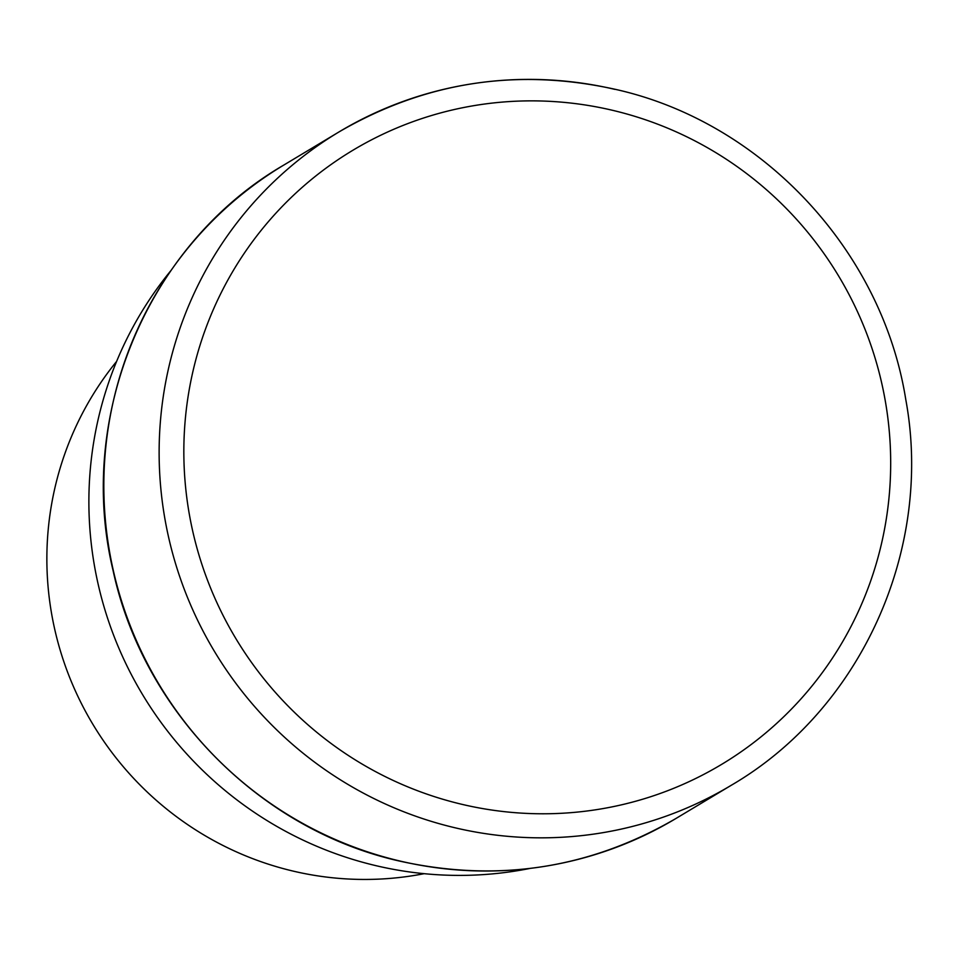 <?xml version="1.0" encoding="UTF-8"?>
<svg xmlns="http://www.w3.org/2000/svg" width="959" height="959" viewBox="0 0 959 959"><rect width="100%" height="100%" fill="white"/><g stroke="black" fill="none" stroke-linecap="round" stroke-linejoin="round"><path stroke-width="1.44" d="M170.906 270.594A369.599 362.934 59 0 0 376.144 865.713A369.599 362.934 59 0 0 529.847 868.458M116.602 361.435A317.009 311.291 59 0 0 293.262 871.132A317.009 311.291 59 0 0 424.142 873.685M283.696 165.128A381.023 374.154 59 0 0 112.407 405.345A381.023 374.154 59 0 0 399.999 861.038A381.023 374.154 59 0 0 675.951 818.483C589.833 868.578 497.745 882.783 399.699 861.11C259.889 829.847 143.323 711.662 113.09 570.581C75.737 415.595 147.89 243.97 283.696 165.128L338.995 131.934A381.023 374.154 59 0 0 167.705 372.152A381.023 374.154 59 0 0 455.285 827.845A381.023 374.154 59 0 0 731.249 785.289C861.014 709.684 933.479 549.387 905.775 399.531C882.064 250.311 761.806 121.853 615.246 89.319C517.201 67.633 425.113 81.839 338.995 131.934A381.023 374.154 59 0 1 614.947 89.379M462.226 804.397A358.163 351.701 59 0 0 882.628 538.598A358.163 351.701 59 0 0 612.298 110.249A358.163 351.701 59 0 0 191.896 376.048A358.163 351.701 59 0 0 462.226 804.397M731.249 785.289L675.951 818.483"/></g></svg>
